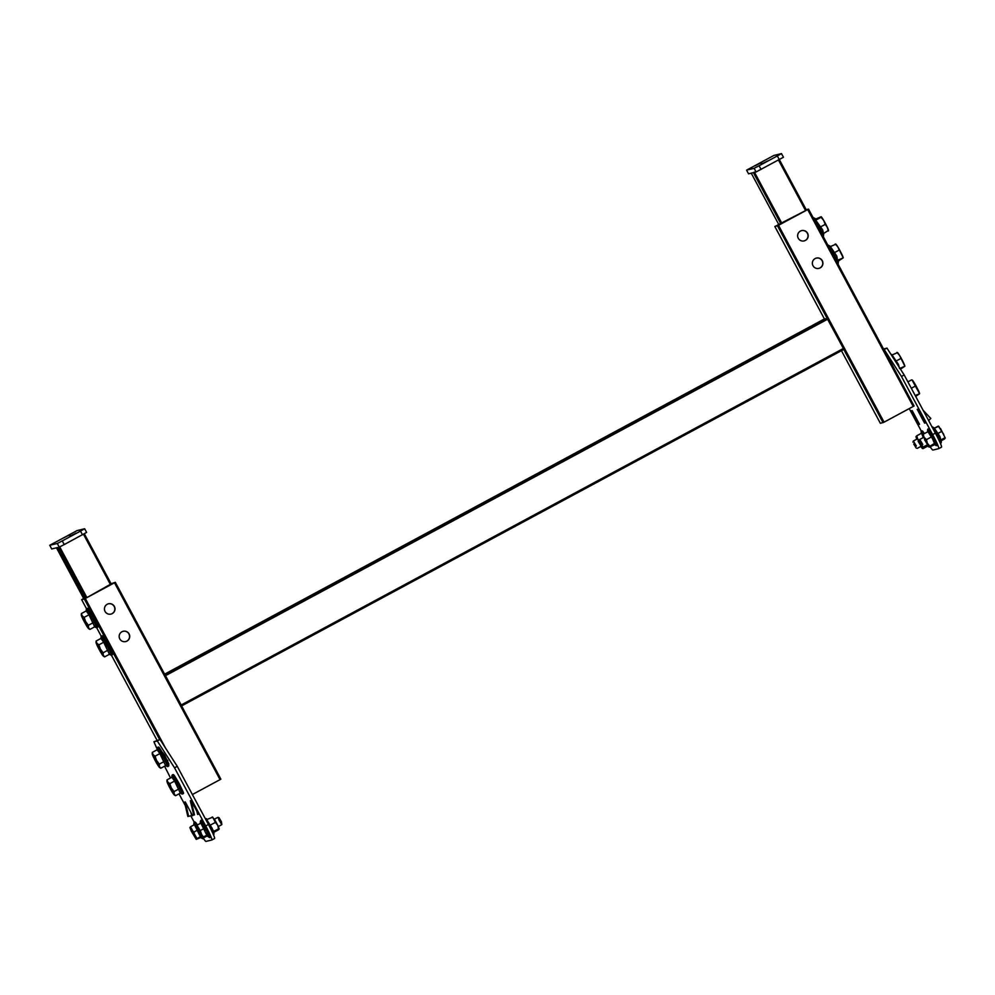 <?xml version="1.0" encoding="UTF-8"?>
<svg xmlns="http://www.w3.org/2000/svg" width="995" height="995" viewBox="0 0 995 995"><rect width="100%" height="100%" fill="white"/><g stroke="black" fill="none" stroke-linecap="round" stroke-linejoin="round"><path stroke-width="1.49" d="M129.101 633.914A5.298 5.286 76.3 0 0 123.206 631.265A5.298 5.286 76.3 0 0 119.798 638.914A5.298 5.286 76.3 0 0 125.706 641.564A5.298 5.286 76.3 0 0 129.101 633.914M123.119 631.29A5.298 5.286 -103.7 0 1 128.94 633.952A5.298 5.286 -103.7 0 1 125.619 641.588M114.375 606.44A5.298 5.286 76.3 0 0 108.467 603.791A5.298 5.286 76.3 0 0 105.072 611.452A5.298 5.286 76.3 0 0 110.98 614.089A5.298 5.286 76.3 0 0 114.375 606.44M108.393 603.816A5.298 5.286 -103.7 0 1 114.201 606.477A5.298 5.286 -103.7 0 1 110.893 614.114M220.057 779.645L114.5 582.771L115.32 582.299L220.89 779.172L192.383 794.545M114.5 582.771L85.309 598.492L165.431 747.917M111.117 583.754L115.32 582.299M159.673 739.559L84.314 599.002L81.64 599.649L83.667 598.53M84.314 599.002L85.309 598.492M111.179 583.854L86.963 597.547L83.692 598.58M822.293 260.727A5.298 5.286 76.3 0 0 816.397 258.078A5.298 5.286 76.3 0 0 812.99 265.727A5.298 5.286 76.3 0 0 818.897 268.376A5.298 5.286 76.3 0 0 822.293 260.727M816.31 258.103A5.298 5.286 -103.7 0 1 822.131 260.765A5.298 5.286 -103.7 0 1 818.81 268.401M807.567 233.253A5.298 5.286 76.3 0 0 801.659 230.604A5.298 5.286 76.3 0 0 798.264 238.265A5.298 5.286 76.3 0 0 804.171 240.902A5.298 5.286 76.3 0 0 807.567 233.253M801.584 230.629A5.298 5.286 -103.7 0 1 807.405 233.29A5.298 5.286 -103.7 0 1 804.084 240.927M913.248 406.457L807.691 209.584L808.525 209.112L914.082 405.985L884.057 422.166L880.388 423.335L841.434 350.688L880.388 423.335M825.427 318.698L822.094 320.589L827.094 318.288L777.505 225.815L774.831 226.462L824.42 318.947L825.502 318.848M777.505 225.815L778.5 225.305L884.057 422.166M807.691 209.584L778.5 225.305M914.082 405.985L808.525 209.112L806.186 209.684M824.42 318.947L164.585 674.175L824.42 318.947L774.819 226.462L777.779 225.206M806.447 210.156L777.655 224.969M827.666 319.184L165.493 675.68L164.921 674.784L827.094 318.288L843.387 348.486L843.785 349.432L181.612 705.915L181.202 704.982L843.387 348.486M165.493 675.68L181.202 704.982M164.797 674.548L167.235 673.142L164.71 674.411M780.926 223.95L753.414 172.632L751.237 173.155L778.986 224.907L751.225 173.155M753.414 172.632L754.409 172.123M761.66 162.446L755.155 165.767L761.66 162.446M767.518 161.028L761.013 164.349L767.518 161.028M746.586 170.145L773.961 155.419L781.485 153.591L783.451 157.247L756.088 171.973L748.551 173.814L746.586 170.145L754.123 168.317L759.098 165.755L761.063 169.424M779.334 159.586L806.46 210.181L777.344 155.941L759.098 165.755M756.088 171.973L754.123 168.317M777.344 155.941L781.485 153.591M85.296 598.219L58.058 547.424M84.301 598.468L57.063 547.66M69.588 536.442L76.08 533.109L69.588 536.442M63.73 537.86L70.222 534.539L63.73 537.86M59.24 547.126L51.715 548.966L49.75 545.297L57.287 543.469L62.262 540.907L64.227 544.576L59.24 547.126L57.287 543.469M49.75 545.297L77.112 530.571L84.65 528.743L86.615 532.4L64.227 544.576M82.461 534.75L80.508 531.094L62.262 540.907M80.508 531.094L84.65 528.743M891.172 363.25A36.89 2.96 61.7 0 1 891.557 363.772L896.42 373.038M912.154 410.599L919.554 424.318L918.721 424.517L911.358 410.786L912.154 410.599A3.881 3.868 76.3 0 0 912.452 411.072M918.012 409.169L925.412 422.9L924.579 423.099L917.216 409.368L918.012 409.169A3.881 3.868 76.3 0 0 918.31 409.654M883.51 348.984L886.955 348.113L904.194 374.978L935.375 433.123A15.584 1.256 61.7 0 1 941.506 447.153A15.584 1.256 61.7 0 1 941.481 447.165L938.795 448.608A15.584 1.256 -118.3 0 0 932.638 434.591L935.375 433.123M904.194 374.978L901.458 376.446L932.638 434.591M883.883 349.668L886.955 348.113M921.258 431.009L909.243 408.609M941.506 447.153L938.77 448.621A15.584 1.256 -118.3 0 1 938.745 448.633L932.887 450.063A15.584 1.256 -118.3 0 1 930.4 447.116M901.458 376.446L884.219 349.593M918.721 424.517L919.455 424.131M924.579 423.099L925.313 422.701M919.591 412.042L917.85 410.176A3.881 3.868 -103.7 0 1 917.253 409.355M928.621 420.537L930.81 418.472L923.111 410.263M913.733 413.46L911.992 411.594A3.881 3.868 -103.7 0 1 911.395 410.773M196.774 811.074L197.632 814.457L198.478 814.246L191.115 800.515L190.406 800.95M191.625 815.601L192.62 815.676L185.257 801.933L184.548 802.38M164.573 766.212L170.506 777.978M179.013 793.836L185.281 805.527M190.791 815.8L194.224 822.193M203.54 838.586A15.584 1.256 -118.3 0 0 205.94 841.409L211.798 839.991A15.584 1.256 -118.3 0 0 205.691 825.949L208.428 824.482L177.259 766.337L174.523 767.804L157.272 740.952L153.927 741.76L157.135 749.123M157.272 740.952L160.008 739.472L153.927 741.76M205.691 825.949L174.523 767.804M160.008 739.472L177.259 766.337M208.428 824.482A15.584 1.256 61.7 0 1 214.559 838.511A15.584 1.256 61.7 0 1 214.534 838.524L211.848 839.967M167.521 762.319A25.46 2.04 61.7 0 1 168.889 764.048L164.61 755.13A36.89 2.96 -118.3 0 0 162.247 752.22M211.798 839.991A15.584 1.256 -118.3 0 0 211.823 839.979L214.559 838.511M198.366 814.059L197.632 814.457M192.508 815.477L191.774 815.875M184.461 802.132A0.771 0.759 -103.7 0 1 184.523 802.318L185.281 802.132A0.771 0.759 76.3 0 0 185.207 801.945M185.281 802.132L188.615 816.31L187.868 816.485L184.523 802.318M190.916 812.492L191.637 815.589L188.615 816.31M191.637 815.589L187.868 816.485M190.319 800.714A0.771 0.759 -103.7 0 1 190.381 800.9L191.139 800.714A0.771 0.759 76.3 0 0 191.065 800.527M191.139 800.714L194.473 814.88L193.726 815.067L190.381 800.9M193.726 815.067L194.473 814.88M166.949 781.349L167.036 779.844L171.849 777.257L174.598 781.075L180.356 793.114L175.543 795.701L174.262 794.943A7.798 0.622 61.7 0 1 173.553 794.134A7.798 0.622 61.7 0 1 170.058 788.251A7.798 0.622 61.7 0 1 167.172 782.232A7.798 0.622 61.7 0 1 166.949 781.349A7.798 0.622 61.7 0 1 167.807 782.082L169.797 783.662L171.314 787.953L174.05 791.585L174.187 793.973A7.798 0.622 61.7 0 1 174.361 794.968A7.798 0.622 61.7 0 1 174.262 794.943M167.036 779.844L167.807 782.082A7.798 0.622 61.7 0 1 171.314 787.953A7.798 0.622 61.7 0 1 174.187 793.973L175.543 795.701M178.851 788.998L174.05 791.585M174.598 781.075L169.797 783.662M837.715 261.362L836.783 256.063L830.415 246.573L835.75 244.26M838.462 260.964L843.213 257.842L837.877 260.155M835.663 244.061L835.899 244.21A7.798 0.622 -118.3 0 1 837.74 246.748A7.798 0.622 -118.3 0 1 841.471 253.538A7.798 0.622 -118.3 0 1 843.213 257.804L837.74 246.748L835.215 243.986M834.233 252.755L839.034 250.168M152.223 753.874L152.31 752.382L157.123 749.782L159.872 753.601L165.618 765.652L160.817 768.239L159.536 767.468A7.798 0.622 61.7 0 1 158.827 766.66A7.798 0.622 61.7 0 1 155.319 760.789A7.798 0.622 61.7 0 1 152.446 754.77A7.798 0.622 61.7 0 1 152.223 753.874A7.798 0.622 61.7 0 1 153.081 754.608L155.058 756.188L156.576 760.479L159.312 764.123L159.449 766.511A7.798 0.622 61.7 0 1 159.635 767.506A7.798 0.622 61.7 0 1 159.536 767.468M152.31 752.382L153.081 754.608A7.798 0.622 61.7 0 1 156.576 760.479A7.798 0.622 61.7 0 1 159.449 766.511L160.817 768.239M164.125 761.536L159.312 764.123M159.872 753.601L155.058 756.188M96.03 642.521L96.129 641.016L100.943 638.429L103.691 642.248L109.438 654.3L104.637 656.887L103.356 656.115A7.798 0.622 61.7 0 1 102.647 655.307A7.798 0.622 61.7 0 1 99.139 649.436A7.798 0.622 61.7 0 1 96.266 643.404A7.798 0.622 61.7 0 1 96.03 642.521A7.798 0.622 61.7 0 1 96.901 643.255L98.878 644.835L100.395 649.126L103.132 652.77L103.269 655.158A7.798 0.622 61.7 0 1 103.455 656.153A7.798 0.622 61.7 0 1 103.356 656.115M96.129 641.016L96.901 643.255A7.798 0.622 61.7 0 1 100.395 649.126A7.798 0.622 61.7 0 1 103.269 655.158L104.637 656.887M107.945 650.183L103.132 652.77M103.691 642.248L98.878 644.835M81.304 615.059L81.403 613.554L86.204 610.967L88.965 614.773L94.712 626.825L89.898 629.412L88.617 628.653A7.798 0.622 61.7 0 1 87.921 627.833A7.798 0.622 61.7 0 1 84.413 621.962A7.798 0.622 61.7 0 1 81.54 615.942A7.798 0.622 61.7 0 1 81.304 615.059A7.798 0.622 61.7 0 1 82.162 615.793L84.152 617.36L85.669 621.664L88.406 625.295L88.543 627.683A7.798 0.622 61.7 0 1 88.729 628.678A7.798 0.622 61.7 0 1 88.617 628.653M81.403 613.554L82.162 615.793A7.798 0.622 61.7 0 1 85.669 621.664A7.798 0.622 61.7 0 1 88.543 627.683L89.898 629.412M93.219 622.708L88.406 625.295M88.965 614.773L84.152 617.36M828.375 230.442L823.487 233.601L822.678 229.895L815.179 219.397M815.937 218.987L821.136 216.723M816.248 219.883L821.062 217.296L823.748 220.517A7.798 0.622 -118.3 0 0 821.173 216.748A7.798 0.622 -118.3 0 0 821.161 216.736L821.161 216.736M825.216 224.397L823.748 220.517A7.798 0.622 -118.3 0 1 827.367 227.37L825.216 224.397L820.402 226.984M828.3 231.002L827.367 227.37A7.798 0.622 -118.3 0 1 828.487 230.33L828.474 230.604M915.674 396.383L919.591 393.721L915.213 395.525M919.591 393.721L912.129 380.14M907.888 381.869L911.607 379.866M911.32 388.261L915.412 386.048M919.604 393.684L919.604 393.684A7.798 0.622 -118.3 0 0 917.85 389.418A7.798 0.622 -118.3 0 0 914.119 382.627A7.798 0.622 -118.3 0 0 912.278 380.09L912.042 379.941M899.53 368.56L898.435 364.469L892.067 354.979L897.403 352.665M900.475 369.17L904.865 366.247L899.94 368.349M897.316 352.466L897.552 352.616A7.798 0.622 -118.3 0 1 899.393 355.153A7.798 0.622 -118.3 0 1 903.124 361.944A7.798 0.622 -118.3 0 1 904.865 366.21L904.865 366.222A7.798 0.622 -118.3 0 0 904.865 366.21L899.393 355.153L896.868 352.392M895.886 361.173L900.686 358.586M938.322 426.084L934.392 428.198L939.877 436.444L940.86 439.964L944.79 437.85L940.86 439.964L939.877 436.444L937.7 433.559L941.631 431.444L938.782 426.32L934.392 428.198L937.7 433.559L941.631 431.444L943.733 434.367L938.322 426.084M945.25 438.061L940.499 428.484L945.25 438.061M944.641 438.907L941.357 440.673L944.641 438.907M922.8 444.454L919.741 439.491L923.621 437.39L919.766 439.467L922.8 444.454M923.671 446.792L927.564 444.703L923.708 446.792L922.601 446.456L919.43 440.561L922.601 446.456L919.43 440.561L922.601 446.456L923.671 446.792M916.37 446.021L913.323 441.059L917.203 438.944L913.335 441.034L916.37 446.021M913.746 443.994L916.171 448.024L913.746 443.994M190.505 826.783L194.435 824.668L200.754 837.479L200.903 836.434L196.239 839.394L191.413 831.322L189.896 827.616L190.505 826.783L196.376 839.357L200.567 837.579L196.239 839.394L189.896 827.616L193.814 832.143L197.731 830.029L194.435 824.668L190.505 826.783L196.973 838.549L196.376 839.357L194.858 835.638L196.973 838.549L200.903 836.434L198.726 833.561L197.731 830.029L193.814 832.143L194.858 835.638L189.908 827.591L190.505 826.783M203.254 838.039L206.997 836.024L202.669 837.84L196.326 826.061L203.254 838.039M207.184 835.924L200.853 823.114L196.935 825.216L200.244 830.576L204.162 828.474L200.853 823.114L196.935 825.216L198.055 828.188L200.244 830.576L204.162 828.474L205.144 831.994L207.321 834.88L202.669 837.84L197.843 829.755L196.326 826.061L196.935 825.216L196.326 826.024L201.288 834.071L200.244 830.576L202.806 837.802L203.403 836.994L201.288 834.071L203.403 836.994L207.321 834.88L207.184 835.924M220.902 822.318L221.81 824.656L218.788 819.669L221.81 824.656L218.328 826.534L221.835 824.631L217.905 817.33L220.902 822.318M218.975 817.666L221.4 821.696L221.835 824.631L221.4 821.696L218.975 817.666L217.905 817.33L214.385 819.208L217.88 817.33L218.975 817.666M927.589 444.665L924.529 439.715M928.099 432.191L928.26 431.084L935.064 443.459L934.914 444.566L929.492 447.066M934.293 444.479L935.064 443.459L934.914 444.566M931.73 436.73L934.429 443.434L928.832 446.929L927.315 443.21L929.629 446.021M926.469 439.603L931.27 437.029L927.962 431.668L923.161 434.243L924.081 437.327L926.469 439.603L927.315 443.21L922.365 435.163L923.161 434.243L922.365 435.163L923.248 437.589M927.191 444.914L928.832 446.929M921.159 446.233L918.111 441.282M921.681 433.745L921.83 432.651L922.676 434.703M922.365 435.163L921.532 433.223L916.731 435.81L917.664 438.882L920.039 441.171M927.439 445.3L923.198 447.576L915.935 436.718L916.731 435.81L915.935 436.73L916.818 439.156M923.198 447.576L922.402 448.496L920.176 442.414M928.012 444.989L927.862 446.034L923.061 448.621M920.761 446.469L922.402 448.496M207.059 819.706L205.841 818.736M205.667 818.624L206.326 818.748M206.239 818.611L207.246 819.669M206.674 819.557L213.763 831.41L213.328 833.039L212.159 828.362L206.674 819.557L206.512 820.664L206.674 819.557L212.743 817.193M213.776 832.367L218.415 829.88L219.223 828.959L218.564 828.823L213.763 831.41L213.614 832.454M218.415 829.88L219.223 828.959L217.706 825.228L218.564 828.823M210.144 825.203L215.393 822.417L217.706 825.228L214.472 819.345L212.097 817.057M215.393 822.417L212.669 817.057M81.64 599.649L86.515 608.741L81.627 599.649M96.714 627.77L101.241 636.215L96.714 627.77M111.452 655.245L156.999 740.205L111.44 655.245M883.062 422.676L843.785 349.432L181.612 705.915M805.627 210.654L778.488 160.046M754.533 172.359L781.908 223.415M85.881 598.082L58.643 547.275M56.466 547.81L83.717 598.604L56.466 547.81M84.289 533.718L111.44 584.363L84.289 533.718M59.712 546.889L86.888 597.585M110.607 584.824L83.456 534.191M917.85 410.176L918.509 410.015M911.992 411.594L912.651 411.433M182.321 791.933L179.237 783.737C172.508 772.095 173.739 774.943 172.483 774.744L171.973 775.528A10.522 0.846 61.7 0 1 177.869 784.483A10.522 0.846 61.7 0 1 181.886 793.948L180.331 793.127M181.886 793.948L182.831 793.96C182.682 791.274 186.152 798.102 179.249 783.737L173.889 776.287M838.524 260.354L838.188 263.625A10.522 0.846 -118.3 0 0 835.825 257.829A10.522 0.846 -118.3 0 0 828.275 245.205L827.33 245.205M167.583 764.458L164.511 756.262C157.782 744.621 159.013 747.481 157.757 747.27L157.247 748.066A10.522 0.846 61.7 0 1 163.143 757.021A10.522 0.846 61.7 0 1 167.16 766.473L165.593 765.665M167.16 766.473L168.105 766.486C167.956 763.812 171.426 770.627 164.511 756.262L159.163 748.812M111.403 653.106L108.331 644.909C101.602 633.268 102.833 636.128 101.577 635.917L101.067 636.713A10.522 0.846 61.7 0 1 106.962 645.668A10.522 0.846 61.7 0 1 110.98 655.12L109.413 654.312M110.98 655.12L111.925 655.133C111.776 652.459 115.233 659.275 108.331 644.909L102.982 637.459M96.677 625.644L93.605 617.435C86.876 605.806 88.095 608.654 86.851 608.442L86.341 609.238A10.522 0.846 61.7 0 1 92.224 618.193A10.522 0.846 61.7 0 1 96.254 627.646L94.687 626.838M96.254 627.646L97.187 627.658C97.037 624.984 100.507 631.8 93.605 617.435L88.256 609.985M823.736 233.464L823.462 236.151A10.522 0.846 -118.3 0 0 821.945 232.109A10.522 0.846 -118.3 0 0 813.549 217.743L812.604 217.731M939.131 437.924A9.129 0.734 -118.3 0 0 932.589 426.992L932.589 426.992A9.129 0.734 -118.3 0 1 939.131 437.924A9.129 0.734 -118.3 0 1 941.17 442.949A9.129 0.734 -118.3 0 0 939.131 437.924M193.975 822.741A9.129 0.734 61.7 0 1 196.425 825.813A9.129 0.734 61.7 0 0 193.975 822.741L195.269 822.119L197.42 824.967L194.784 821.957L193.801 825.004L193.975 822.741M202.507 837.69A9.129 0.734 61.7 0 1 202.557 838.686A9.129 0.734 61.7 0 0 202.507 837.69M196.537 825.663A8.731 0.697 61.7 0 1 197.408 824.967A8.731 0.697 61.7 0 0 196.537 825.663M207.109 832.019A9.129 0.734 61.7 0 1 208.987 837.118C210.865 838.686 210.592 836.733 208.191 831.285A8.731 0.697 61.7 0 0 202.408 821.31A8.731 0.697 61.7 0 0 203.726 825.688A8.731 0.697 61.7 0 1 202.408 821.31A8.731 0.697 61.7 0 1 208.179 831.26C199.684 814.992 201.288 821.559 200.405 821.173A9.129 0.734 61.7 0 1 202.706 824.034A9.129 0.734 61.7 0 1 207.109 832.019A9.129 0.734 61.7 0 1 208.987 837.118C210.865 838.686 210.592 836.733 208.191 831.285C199.684 814.992 201.288 821.559 200.405 821.173A9.129 0.734 61.7 0 1 202.706 824.034A9.129 0.734 61.7 0 1 207.109 832.019M934.715 444.454L935.76 445.412A8.88 0.709 -118.3 0 0 934.069 440.549A8.88 0.709 -118.3 0 0 929.604 432.477A8.88 0.709 -118.3 0 0 927.551 430.163C927.85 429.33 927.377 425.052 935.113 439.902A8.656 0.697 -118.3 0 0 929.479 430.138A8.656 0.697 -118.3 0 0 930.387 433.745M923.273 434.193A8.88 0.709 -118.3 0 0 921.121 431.718L922.278 430.86L924.355 433.609A8.656 0.697 -118.3 0 0 923.397 434.118M930.686 446.419L929.454 447.066A8.88 0.709 -118.3 0 0 929.629 446.991M205.181 818.425L205.816 818.711A8.88 0.709 61.7 0 1 212.047 829.245A8.88 0.709 61.7 0 1 214.024 833.959L213.452 832.591M220.89 779.172L115.333 582.299M167.857 760.702L166.998 761.175M171.799 777.282L171.973 775.528M837.678 264.421L838.188 263.625M830.651 246.449L828.275 245.205M167.62 760.255L166.774 760.702M157.061 749.82L157.247 748.066M100.881 638.467L101.067 636.713M86.155 610.992L86.341 609.238M822.952 236.947L823.462 236.151M816.46 219.261L813.549 217.743M892.304 354.854L890.761 354.058M934.579 428.099L932.589 426.992L934.579 428.099M941.394 440.163L941.17 442.949L941.394 440.163M919.43 440.561L919.741 439.491L919.43 440.561M917.278 448.347L921.134 446.27L917.278 448.347L916.171 448.024L917.253 448.347M913 442.128L913.323 441.059L913 442.128M200.306 837.442L202.992 838.797L203.801 838.001L202.992 838.797L200.306 837.442M206.736 835.875L208.987 837.118L206.736 835.875M200.231 823.45L200.405 821.173L200.231 823.45M935.113 439.902C939.255 448.683 936.22 444.628 935.76 445.412M927.8 431.755L927.551 430.163M921.37 433.31L921.121 431.718M213.552 834.942L214.024 833.959M206.885 819.681L205.816 818.711"/></g></svg>
